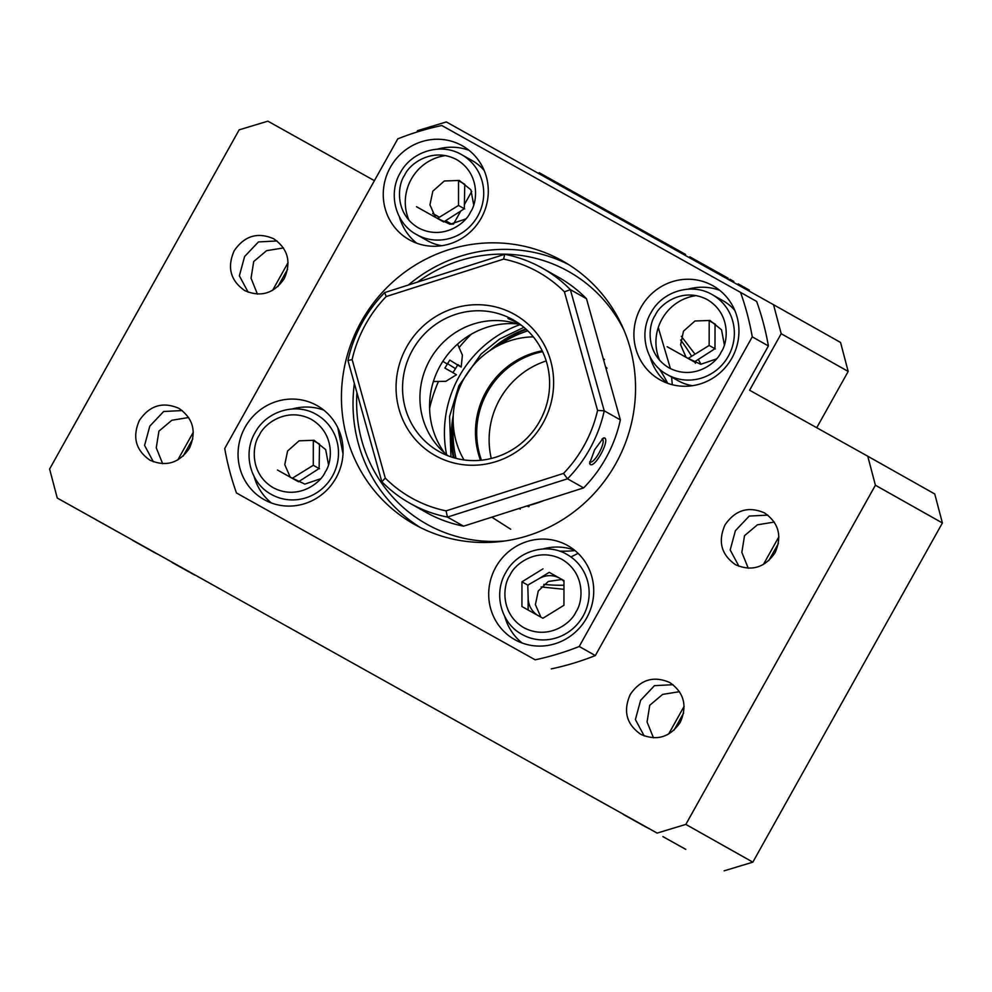 <?xml version="1.0" encoding="UTF-8"?>
<svg xmlns="http://www.w3.org/2000/svg" width="992" height="992" viewBox="0 0 992 992"><rect width="100%" height="100%" fill="white"/><g stroke="black" fill="none" stroke-linecap="round" stroke-linejoin="round"><path stroke-width="1.49" d="M689.762 256.792L724.371 276.111L723.887 276.966M690.68 257.288L690.196 258.143M724.371 276.111L728.116 278.219M729.864 279.223L731.116 279.93L730.658 280.748M685.063 255.39L685.584 254.448L640.448 229.239L639.964 230.094M644.924 231.731L644.44 232.587M669.141 245.26L668.658 246.115M640.435 229.264L589.843 200.979L589.36 201.822M592.026 202.194L591.554 203.05M617.111 216.206L616.64 217.062M589.831 200.992L543.294 174.976L542.822 175.832M543.294 174.976L539.177 172.682L538.656 173.625M568.416 189.001L567.932 189.856M731.104 279.942L733.844 281.48L733.398 282.274M740.032 285.981L740.478 285.163L738.172 283.873L737.713 284.692M740.478 285.163L749.32 290.123L748.873 290.916M455.489 368.664L457.882 364.634C463.847 368.764 461.156 367.251 449.81 360.084L444.862 368.082L452.947 372.632L455.489 368.664L447.342 363.531M541.124 586.954L563.964 589.298M701.034 364.3L698.318 359.476M695.032 354.181L681.343 336.338M735.556 564.733C751.589 571.677 764.745 567.697 775.025 552.792C782.341 536.226 778.832 522.933 764.51 512.914C748.476 505.97 735.32 509.95 725.04 524.867C717.724 541.434 721.234 554.726 735.556 564.733L735.469 564.684M640.77 734.328C656.803 741.272 669.972 737.292 680.239 722.374C687.555 705.82 684.058 692.528 669.736 682.508C653.691 675.564 640.534 679.545 630.255 694.462C622.939 711.028 626.448 724.309 640.77 734.328L640.683 734.278M172.075 562.464L194.978 575.224M662.892 836.603L685.794 849.363M625.667 815.635L648.57 828.394M244.739 290.594C260.784 297.538 273.941 293.558 284.22 278.64C291.524 262.074 288.027 248.794 273.705 238.774C257.66 231.83 244.503 235.811 234.224 250.728C226.908 267.282 230.417 280.575 244.739 290.594L244.652 290.544M149.953 460.189C165.999 467.133 179.155 463.152 189.435 448.235C196.751 431.669 193.242 418.376 178.92 408.369C162.874 401.425 149.718 405.406 139.438 420.31C132.134 436.877 135.631 450.17 149.953 460.189L149.866 460.139M134.862 541.496L157.765 554.255M658.824 328.836L658.08 328.129M118.482 532.27L95.579 519.498M182.243 410.552L163.655 411.506L149.804 426.151L144.584 445.42L153.376 461.801M277.028 240.957L258.441 241.924L244.59 256.556L239.37 275.826L248.161 292.206M257.449 294.103L251.038 278.231L253.716 261.528L266.612 250.666L283.464 247.938M162.663 463.698L156.252 447.826L158.931 431.123L171.839 420.261L188.678 417.52M609.299 806.409L586.396 793.65M646.511 827.378L623.608 814.618M155.707 553.238L132.804 540.466M657.126 833.094L57.251 498.034L657.126 833.094L685.832 824.402L752.841 862.147L724.123 870.84M337.801 427.713L343.009 453.803M570.908 556.946L578.113 553.362M672.291 384.71L671.596 377.047M670.431 368.615L658.266 327.558M440.671 245.495L439.605 245.979M328.476 464.541L325.674 449.624L314.092 440.274L299.088 440.82L287.606 451L284.754 464.628L290.222 477.127M290.272 477.177L304.854 484.108L320.428 478.814M561.72 579.514L548.291 581.473L538.259 591.009L535.395 604.624L540.863 617.123M724.334 344.708L721.531 329.79L709.95 320.453L694.958 320.999L683.476 331.179L680.611 344.807L686.08 357.294M686.129 357.356L700.712 364.287L716.298 358.992M473.68 204.712L470.878 189.794L459.308 180.445L444.304 180.99L432.822 191.183L429.958 204.798L435.426 217.298M435.488 217.36L450.058 224.291L465.645 218.984M57.251 498.034L49.6 469.03L239.159 129.853L267.877 121.16L374.418 180.668M416.814 132.097L417.62 130.634L446.338 121.942L773.537 304.705L781.188 333.696L749.592 390.228L867.752 456.221L875.403 485.224L685.832 824.402M673.06 684.691L654.472 685.658L640.621 700.29L635.401 719.56L644.192 735.94M767.833 515.108L749.245 516.063L735.394 530.708L730.186 549.965L738.978 566.345M748.266 568.242L741.842 552.383L744.521 535.668L757.429 524.805L774.281 522.077M653.48 737.837L647.057 721.965L649.748 705.262L662.644 694.4L679.495 691.672M683.624 713.05L673.94 730.261M778.41 543.455L768.726 560.666M192.808 438.898L183.136 456.122M287.593 269.303L277.909 286.527M867.752 456.221L934.749 493.966L942.4 522.97L752.841 862.147M773.537 304.705L840.546 342.438L848.185 371.442L816.726 427.726M453.418 224.204L460.672 211.222M464.529 204.327L471.746 191.406M432.748 213.565L439.369 217.273M445.594 220.745L451.955 224.304L445.631 220.732M432.661 213.429L439.431 217.236M875.403 485.224L942.4 522.97M781.188 333.696L848.185 371.442M433.38 381.536L445.842 381.312L456.419 374.765L452.947 372.632M441.849 245.694A45.868 44.243 119.4 0 1 427.403 240.696L416.553 234.571A45.868 44.243 -60.6 0 0 477.698 216.182A45.868 44.243 -60.6 0 0 461.578 154.64C441.031 142.34 411.581 151.28 400.222 172.918C387.81 193.812 395.486 223.423 416.553 234.571M409.126 220.472A45.868 44.243 119.4 0 1 411.296 179.143A45.868 44.243 119.4 0 1 445.668 155.595M464.343 207.477L464.74 184.252L458.54 180.755L458.502 205.456L464.702 208.952M443.684 221.935L416.491 206.72L443.684 221.935L463.264 209.424M437.472 218.438L458.502 205.456M404.562 175.336C409.076 164.25 431.904 146.618 456.605 159.576C480.574 173.811 477.536 202.48 470.456 212.139C465.955 223.212 443.114 240.845 418.426 227.887C394.444 213.664 397.494 184.983 404.562 175.336M461.578 154.64L472.428 160.754A45.868 44.243 119.4 0 1 484.195 170.525M692.503 385.69A45.868 44.243 119.4 0 1 678.057 380.692L667.207 374.579A45.868 44.243 -60.6 0 0 728.339 356.19A45.868 44.243 -60.6 0 0 712.231 294.649C691.684 282.336 662.222 291.288 650.876 312.914C638.464 333.82 646.139 363.432 667.207 374.579M659.779 360.48A45.868 44.243 119.4 0 1 661.949 319.151A45.868 44.243 119.4 0 1 696.322 295.604M714.996 347.473L715.034 325.326M694.338 361.931L667.132 346.716L694.338 361.931L713.905 349.42M715.393 324.248L709.193 320.751L709.156 345.464L688.126 358.447M655.216 315.332C659.73 304.259 682.558 286.626 707.259 299.584C731.228 313.807 728.19 342.488 721.11 352.135C716.596 363.221 693.768 380.854 669.079 367.896C645.098 353.66 648.148 324.992 655.216 315.332M715.356 348.961L709.156 345.464M712.231 294.649L723.081 300.762A45.868 44.243 119.4 0 1 734.849 310.521M278.206 470.444L298.468 481.765L292.268 478.268L313.286 465.285L313.323 440.584L319.536 444.069L319.139 467.294M298.468 481.765L318.048 469.241M319.498 468.782L313.286 465.285M277.475 470.034L292.268 478.268M259.358 435.153C263.86 424.08 286.7 406.447 311.389 419.405C335.37 433.628 332.32 462.309 325.252 471.969C320.738 483.042 297.91 500.675 273.209 487.717C249.24 473.482 252.278 444.813 259.358 435.153M271.337 494.4A45.868 44.243 -60.6 0 0 332.481 476.011A45.868 44.243 -60.6 0 0 316.361 414.47C295.814 402.157 266.364 411.11 255.018 432.735C242.606 453.642 250.269 483.253 271.337 494.4M563.977 581.424A21.588 20.82 -60.6 0 0 559.686 578.212A21.588 20.82 -60.6 0 0 538.681 578.844L528.897 584.462M527.806 586.408L528.153 597.68A21.588 20.82 -60.6 0 0 537.751 615.387M528.128 610.006L528.153 597.68M538.681 578.844L549.196 572.347L563.977 580.605M542.984 568.85L521.966 581.833L521.928 606.546L542.922 618.264L563.94 605.281L563.977 580.58L549.196 572.347M521.966 581.833L528.166 585.33M510 575.162C514.513 564.088 537.354 546.443 562.042 559.414C586.024 573.636 582.974 602.305 575.906 611.965C571.392 623.038 548.564 640.671 523.863 627.713C499.894 613.49 502.932 584.809 510 575.162M521.99 634.396A45.868 44.243 -60.6 0 0 583.135 616.007A45.868 44.243 -60.6 0 0 567.015 554.466C546.468 542.165 517.018 551.106 505.672 572.744C493.26 593.65 500.923 623.249 521.99 634.396M386.161 296.558L384.685 292.566A134.912 130.138 119.4 0 0 362.477 322.226A134.912 130.138 119.4 0 0 347.944 360.555L352.123 359.538A129.518 124.93 119.4 0 1 365.775 324.062A129.518 124.93 119.4 0 1 386.161 296.558L503.614 259.098A129.518 124.93 119.4 0 1 564.423 291.846L570.35 289.627L586.483 298.716L620.36 419.901A134.912 130.138 119.4 0 1 583.631 487.89L567.498 478.801A134.912 130.138 -60.6 0 0 604.227 410.812L620.36 419.901M518.159 322.946L507.916 318.469L515.394 321.16M539.71 421.216A75.553 72.875 -60.6 0 0 513.174 319.858A75.553 72.875 -60.6 0 0 412.461 350.139A75.553 72.875 -60.6 0 0 439.01 451.509A75.553 72.875 -60.6 0 0 539.71 421.216M543.021 423.051A80.947 78.083 -60.6 0 0 514.34 314.315A80.947 78.083 -60.6 0 0 406.683 346.902A80.947 78.083 -60.6 0 0 435.352 455.65A80.947 78.083 -60.6 0 0 543.021 423.051M448.037 455.787A75.553 72.875 119.4 0 1 429.834 359.922A75.553 72.875 119.4 0 1 521.507 325.364M583.631 487.89L463.586 526.169L447.454 517.08L567.498 478.801L563.543 473.407A129.518 124.93 -60.6 0 0 597.568 410.415L604.227 410.812L570.35 289.627A134.912 130.138 -60.6 0 0 542.302 268.125A134.912 130.138 -60.6 0 0 504.717 254.287L384.685 292.566M385.28 478.119L381.833 481.728A134.912 130.138 -60.6 0 0 409.87 503.229A134.912 130.138 -60.6 0 0 410.266 503.452A134.912 130.138 -60.6 0 0 447.454 517.08L446.078 510.868A129.518 124.93 119.4 0 1 385.28 478.119L352.123 359.538M463.586 526.169A134.912 130.138 119.4 0 1 426.399 512.542A134.912 130.138 119.4 0 1 426.002 512.318L409.87 503.229M602.045 438.997L602.057 438.997C607.054 440.882 593.997 465.062 589.744 461.788L590.215 464.467C595.051 468.075 610.142 440.163 604.562 437.931L603.31 437.98L594.654 449.711L589.608 463.4L590.215 464.467M444.528 452.898A80.947 78.083 119.4 0 1 440.175 365.775A80.947 78.083 119.4 0 1 517.216 323.851M546.381 270.419L558.434 277.214A134.912 130.138 119.4 0 1 586.483 298.716M553.127 274.226L549.878 272.453M597.568 410.415L564.423 291.846M563.543 473.407L446.078 510.868M503.614 259.098L504.717 254.287M381.833 481.728L347.944 360.555M688.126 289.156A53.965 52.055 119.4 0 1 719.659 290.296M731.873 358.137A53.965 52.055 -60.6 0 0 712.913 285.733A53.965 52.055 -60.6 0 0 640.981 307.371A53.965 52.055 -60.6 0 0 659.94 379.775A53.965 52.055 -60.6 0 0 731.873 358.137M542.909 548.985A53.965 52.055 119.4 0 1 574.455 550.126M586.656 617.966A53.965 52.055 -60.6 0 0 567.697 545.563A53.965 52.055 -60.6 0 0 495.777 567.201A53.965 52.055 -60.6 0 0 514.724 639.604A53.965 52.055 -60.6 0 0 586.656 617.966M292.256 408.977A53.965 52.055 119.4 0 1 323.801 410.118M336.015 477.97A53.965 52.055 -60.6 0 0 317.056 405.567A53.965 52.055 -60.6 0 0 245.123 427.192A53.965 52.055 -60.6 0 0 264.083 499.596A53.965 52.055 -60.6 0 0 336.015 477.97M414.78 524.57A151.106 145.75 -60.6 0 0 615.61 463.971A151.106 145.75 -60.6 0 0 562.662 261.02A151.106 145.75 -60.6 0 0 562.216 260.76A151.106 145.75 -60.6 0 0 361.373 321.371A151.106 145.75 -60.6 0 0 414.334 524.322A151.106 145.75 -60.6 0 0 414.78 524.57M650.764 358.174A151.106 145.75 119.4 0 1 651.918 362.39M548.601 547.72A151.106 145.75 119.4 0 1 544.608 548.911M437.472 149.147A53.965 52.055 119.4 0 1 469.005 150.3M481.219 218.141A53.965 52.055 -60.6 0 0 462.26 145.737A53.965 52.055 -60.6 0 0 390.327 167.375A53.965 52.055 -60.6 0 0 409.287 239.779A53.965 52.055 -60.6 0 0 481.219 218.141M416.69 243.189A53.965 52.055 119.4 0 1 399.367 216.802M224.738 448.483L397.78 138.855A275.23 265.472 119.4 0 1 441.824 125.525L740.528 292.367A275.23 265.472 119.4 0 1 752.258 336.846L579.216 646.486A275.23 265.472 119.4 0 1 535.159 659.816L236.468 492.974A275.23 265.472 119.4 0 1 224.738 448.483M271.473 503.006A53.965 52.055 119.4 0 1 254.15 476.631M522.127 643.014A53.965 52.055 119.4 0 1 504.804 616.627M667.343 383.185A53.965 52.055 119.4 0 1 650.02 356.798M236.468 492.974L535.159 659.816M579.216 646.486L595.336 655.563A275.23 265.472 119.4 0 1 551.292 668.893M752.258 336.846L768.391 345.935L595.336 655.563M740.528 292.367L756.66 301.456A275.23 265.472 119.4 0 1 768.391 345.935M527.843 330.857A105.239 101.506 -60.6 0 0 498.579 345.489M453.369 425.742A105.239 101.506 -60.6 0 0 456.022 458.354M491.276 458.465A80.947 78.083 119.4 0 1 499.732 399.33A80.947 78.083 119.4 0 1 546.208 360.952M605.529 366.866A80.947 78.083 119.4 0 1 606.819 367.933M528.649 506.689A80.947 78.083 119.4 0 1 526.764 506.019M518.99 508.499A86.341 83.291 -60.6 0 0 520.279 509.057M604.5 359.538A86.341 83.291 -60.6 0 0 603.235 358.633M481.467 460.189A80.947 78.083 119.4 0 1 542.599 351.664M459.544 347.051A144.882 139.736 119.4 0 1 471.361 334.18M695.417 363.32A151.106 145.75 -60.6 0 0 694.611 361.758M691.598 356.302A151.106 145.75 -60.6 0 0 680.636 340.045M575.013 550.585A115.357 111.265 119.4 0 1 559.463 551.118M453.332 457.597A111.687 107.731 119.4 0 1 453.245 415.462M454.038 457.808A110.955 107.024 119.4 0 1 453.146 419.938M527.682 330.708L520.106 333.647M454.398 450.294L455.812 458.292M491.784 517.167L510.694 529.22M493.495 348.304A110.955 107.024 119.4 0 1 526.355 329.443M489.713 350.709A111.687 107.731 119.4 0 1 525.81 328.947M658.961 368.553A115.357 111.265 119.4 0 1 667.653 383.296M429.586 408.332A144.882 139.736 119.4 0 1 438.142 382.242M543.814 584.35A151.106 145.75 -60.6 0 0 563.977 585.193M533.324 336.871A80.947 78.083 -60.6 0 0 463.896 378.808A80.947 78.083 -60.6 0 0 464.008 459.928M480.525 460.288A80.947 78.083 119.4 0 1 542.19 350.808M446.586 454.634A112.084 108.103 119.4 0 1 455.278 384.078A112.084 108.103 119.4 0 1 519.771 324.719M605.653 367.288A80.947 78.083 119.4 0 1 606.93 368.392M529.108 506.54A80.947 78.083 119.4 0 1 527.149 505.895M623.98 330.175A144.882 139.736 -60.6 0 0 417.62 282.05M408.357 285.014A151.106 145.75 119.4 0 1 568.366 264.418M356.922 392.634A144.882 139.736 -60.6 0 0 505.263 540.925M420.199 527.446A151.106 145.75 119.4 0 1 354.367 383.52M600.495 348.862L608.778 378.46M543.517 500.675L512.008 510.719M543.207 500.824A105.239 101.506 119.4 0 1 528.339 505.523M447.094 363.94L442.841 361.336M602.057 438.997L604.562 437.931M523.925 327.31L499.621 339.016L481.008 354.094L458.862 385.814L449.587 416.429L450.963 456.841M729.889 279.198L729.356 280.141M461.206 367.028L462.408 355.099L457.548 344.125M668.62 734.068L684.108 706.354M763.406 564.473L778.894 536.771M177.816 459.928L193.304 432.214M272.602 290.334L288.077 262.62M546.369 270.419L542.302 268.125"/></g></svg>
